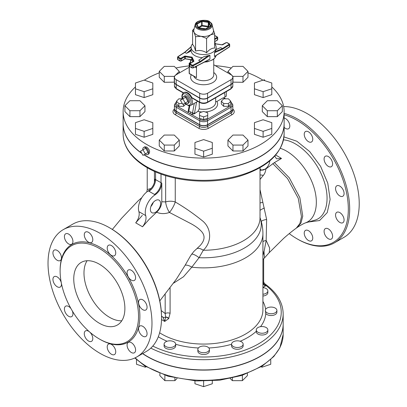 <?xml version="1.0" encoding="UTF-8"?>
<svg xmlns="http://www.w3.org/2000/svg" width="407" height="407" viewBox="0 0 407 407"><rect width="100%" height="100%" fill="white"/><g stroke="black" fill="none" stroke-linecap="round" stroke-linejoin="round"><path stroke-width="0.61" d="M161.528 317.811L161.528 317.022A72.548 41.885 -120 0 0 110.231 228.169L109.549 227.772A73.514 42.445 60 0 1 109.549 227.778A73.514 42.445 60 0 1 161.528 317.811A73.514 42.445 60 0 1 146.301 351.46L136.757 356.975A73.514 42.445 60 0 1 63.248 314.53A73.514 42.445 60 0 1 63.248 229.645A73.514 42.445 60 0 1 100.005 233.287A73.514 42.445 60 0 1 148.026 298.066A73.514 42.445 60 0 1 136.757 356.975M63.248 229.645L72.792 224.135A73.514 42.445 60 0 1 109.549 227.772L110.231 228.169M99.323 248.438A55.433 32.005 -120 0 0 71.607 245.691A55.433 32.005 -120 0 0 71.601 309.707A55.433 32.005 -120 0 0 127.04 341.712A55.433 32.005 -120 0 0 135.536 297.288A55.433 32.005 -120 0 0 99.323 248.438M70.803 244.531A6.024 3.48 -120 0 0 71.683 244.256A6.024 3.48 -120 0 0 71.683 237.296A6.024 3.48 -120 0 0 65.659 233.822A6.024 3.48 -120 0 0 65.288 240.079A6.024 3.48 -120 0 0 70.803 244.531M60.892 259.946A6.024 3.48 -120 0 0 59.793 252.951A6.024 3.48 -120 0 0 54.187 250.137A6.024 3.48 -120 0 0 54.187 257.092A6.024 3.48 -120 0 0 60.216 260.572A6.024 3.48 -120 0 0 60.892 259.946M61.462 284.3A6.024 3.48 -120 0 0 58.832 278.235A6.024 3.48 -120 0 0 54.187 276.623A6.024 3.48 -120 0 0 54.187 283.577A6.024 3.48 -120 0 0 60.216 287.057A6.024 3.48 -120 0 0 61.462 284.3M70.96 308.572A6.024 3.48 -120 0 0 65.659 306.181A6.024 3.48 -120 0 0 65.659 313.141A6.024 3.48 -120 0 0 71.683 316.615A6.024 3.48 -120 0 0 72.36 311.07A6.024 3.48 -120 0 0 72.263 310.831M88.533 331.191A6.024 3.48 -120 0 0 85.521 330.891A6.024 3.48 -120 0 0 85.521 337.851A6.024 3.48 -120 0 0 91.55 341.331A6.024 3.48 -120 0 0 92.47 336.503A6.024 3.48 -120 0 0 88.533 331.191M111.472 344.434A6.024 3.48 -120 0 0 108.46 344.134A6.024 3.48 -120 0 0 108.46 351.093A6.024 3.48 -120 0 0 114.484 354.573A6.024 3.48 -120 0 0 115.41 349.745A6.024 3.48 -120 0 0 111.472 344.434M131.339 342.658A6.024 3.48 -120 0 0 128.322 342.358A6.024 3.48 -120 0 0 128.322 349.318A6.024 3.48 -120 0 0 134.351 352.798A6.024 3.48 -120 0 0 135.272 347.97A6.024 3.48 -120 0 0 131.339 342.658M142.806 326.343A6.024 3.48 -120 0 0 139.794 326.043A6.024 3.48 -120 0 0 139.794 333.002A6.024 3.48 -120 0 0 145.818 336.482A6.024 3.48 -120 0 0 146.744 331.654A6.024 3.48 -120 0 0 142.806 326.343M142.806 299.857A6.024 3.48 -120 0 0 139.794 299.557A6.024 3.48 -120 0 0 139.794 306.517A6.024 3.48 -120 0 0 145.818 309.997A6.024 3.48 -120 0 0 146.744 305.169A6.024 3.48 -120 0 0 142.806 299.857M131.339 270.299A6.024 3.48 -120 0 0 128.322 269.999A6.024 3.48 -120 0 0 128.322 276.958A6.024 3.48 -120 0 0 134.351 280.438A6.024 3.48 -120 0 0 135.272 275.605A6.024 3.48 -120 0 0 131.339 270.299M111.472 245.584A6.024 3.48 -120 0 0 108.46 245.289A6.024 3.48 -120 0 0 108.46 252.243A6.024 3.48 -120 0 0 114.484 255.723A6.024 3.48 -120 0 0 115.41 250.895A6.024 3.48 -120 0 0 111.472 245.584M88.533 232.341A6.024 3.48 -120 0 0 85.521 232.046A6.024 3.48 -120 0 0 85.521 239.001A6.024 3.48 -120 0 0 91.55 242.48A6.024 3.48 -120 0 0 92.47 237.652A6.024 3.48 -120 0 0 88.533 232.341M99.323 264.184A36.152 20.874 60 0 1 122.939 296.042A36.152 20.874 60 0 1 117.399 325.01A36.152 20.874 60 0 1 81.242 304.141A36.152 20.874 60 0 1 81.247 262.393A36.152 20.874 60 0 1 99.323 264.184M121.774 320.782A36.152 20.874 60 0 1 91.468 298.234A36.152 20.874 60 0 1 87.098 260.719M280.321 148.311C293.315 152.411 307.488 168.412 313.37 185.607C319.312 202.808 316.107 218.712 305.896 222.69C303.525 223.591 300.631 225.183 297.217 227.472L300.987 222.95L302.752 216.097L299.837 197.644L289.27 177.762L274.394 162.602L265.929 168.885C265.562 171.652 264.708 173.799 263.37 175.32L260.027 179.411M284.127 114.784A72.548 41.885 60 0 1 297.018 120.324A72.548 41.885 60 0 1 348.321 209.178A72.548 41.885 60 0 1 297.018 238.797A72.548 41.885 60 0 1 289.229 233.613M308.491 230.688A6.024 3.48 60 0 1 312.428 235.994A6.024 3.48 60 0 1 311.503 240.827A6.024 3.48 60 0 1 305.479 237.347A6.024 3.48 60 0 1 305.479 230.387A6.024 3.48 60 0 1 308.491 230.688M326.226 228.342A6.024 3.48 60 0 1 328.352 228.912A6.024 3.48 60 0 1 332.29 234.223A6.024 3.48 60 0 1 331.369 239.051A6.024 3.48 60 0 1 325.341 235.572A6.024 3.48 60 0 1 325.341 228.612A6.024 3.48 60 0 1 326.226 228.342M336.131 212.927A6.024 3.48 60 0 1 336.808 212.296A6.024 3.48 60 0 1 339.825 212.596A6.024 3.48 60 0 1 343.757 217.908A6.024 3.48 60 0 1 342.836 222.736A6.024 3.48 60 0 1 337.23 219.922A6.024 3.48 60 0 1 336.131 212.927M335.561 188.568A6.024 3.48 60 0 1 336.808 185.811A6.024 3.48 60 0 1 339.825 186.111A6.024 3.48 60 0 1 343.757 191.417A6.024 3.48 60 0 1 342.836 196.25A6.024 3.48 60 0 1 338.192 194.632A6.024 3.48 60 0 1 335.561 188.568M324.664 161.803A6.024 3.48 60 0 1 325.341 156.252A6.024 3.48 60 0 1 328.352 156.553A6.024 3.48 60 0 1 332.29 161.859A6.024 3.48 60 0 1 331.369 166.687A6.024 3.48 60 0 1 324.664 161.803M306.359 139.789A6.024 3.48 60 0 1 305.479 131.542A6.024 3.48 60 0 1 308.491 131.837A6.024 3.48 60 0 1 312.428 137.149A6.024 3.48 60 0 1 311.503 141.977A6.024 3.48 60 0 1 306.359 139.789M284.127 118.055A6.024 3.48 60 0 1 285.551 118.595A6.024 3.48 60 0 1 289.489 123.906A6.024 3.48 60 0 1 288.563 128.734A6.024 3.48 60 0 1 285.551 128.434A6.024 3.48 60 0 1 284.127 127.33M297.018 238.797L297.7 239.189A73.514 42.445 -120 0 0 334.457 242.831A73.514 42.445 -120 0 0 345.726 183.923A73.514 42.445 -120 0 0 297.7 119.144A73.514 42.445 -120 0 0 284.127 113.39M334.457 242.831L344.001 237.322A73.514 42.445 -120 0 0 355.27 178.414A73.514 42.445 -120 0 0 307.244 113.634A73.514 42.445 -120 0 0 283.648 106.553M148.987 191.29A9.641 5.566 120 0 0 155.566 179.624L154.97 179.172C154.568 184.066 152.355 187.973 148.321 190.888L155.138 194.821A14.464 8.349 120 0 0 145.731 215.613L138.914 211.681C139.754 215.171 138.685 218.895 135.709 222.838L142.318 215.41M135.709 222.838L142.526 226.775C145.502 222.838 146.571 219.114 145.731 215.613M155.138 194.821C159.173 191.911 161.386 188.003 161.788 183.109L161.788 201.73C161.559 205.713 159.844 209.203 156.644 212.205L149.135 219.348L142.526 226.775M156.644 212.205C160.577 213.98 164.845 214.062 169.454 212.449L189.82 223.087C194.739 225.59 198.601 228.347 201.399 231.349C205.367 235.668 204.874 240.481 199.908 245.787L193.849 251.455L190.644 255.672L185.022 265.435L176.435 279.054L159.819 300.87M151.109 188.466L147.227 189.55L146.769 191.982M192.603 43.87A12.536 7.234 0 0 0 191.092 47.314A12.536 7.234 0 0 0 194.765 52.432A12.536 7.234 0 0 0 208.42 53.999A12.536 7.234 0 0 0 216.158 47.314A12.536 7.234 0 0 0 214.647 43.87M191.092 47.314L191.107 50.824A12.536 7.234 0 0 0 194.765 55.581A12.536 7.234 0 0 0 202.137 57.646M198.677 60.297L203.698 56.726L198.677 60.297L200.285 61.335L192.903 65.156A0.483 0.265 62.6 0 1 193.228 65.756L200.636 61.92L200.285 61.335L208.333 55.611L209.931 55.311L209.931 59.076L209.305 59.57M203.698 56.726L208.333 55.611M214.764 56.42L214.458 56.461L214.458 52.701L216.142 49.598M195.157 24.654L193.844 29.976A9.88 5.703 0 0 0 194.078 32.26A9.88 5.703 0 0 0 201.068 36.294A9.88 5.703 0 0 0 210.612 34.819A9.88 5.703 0 0 0 213.405 29.976L212.093 24.654C212.23 24.059 211.381 23.057 209.534 21.642C208.267 19.648 196.128 19.322 195.157 24.654A8.552 4.94 0 0 0 203.627 30.291A8.552 4.94 0 0 0 212.093 24.654M196.963 24.288A0.483 0.28 180 0 1 197.1 24.12L201.628 21.505L201.628 25.443A0.483 0.28 -120 0 0 201.969 26.033L202.091 25.371A0.483 0.28 0 0 0 201.628 25.443L198.372 27.32M208.399 21.729L202.218 20.772A0.967 0.555 0 0 0 201.287 20.915L196.759 23.53A0.967 0.555 0 0 0 196.51 24.064L198.168 27.635A0.967 0.555 0 0 0 198.85 28.027L205.031 28.983A0.967 0.555 0 0 0 205.962 28.841L210.49 26.226A0.967 0.555 0 0 0 210.74 25.692L209.081 22.12A0.967 0.555 0 0 0 208.399 21.729L208.15 26.989A0.483 0.382 155.1 0 0 208.618 26.521A0.483 0.28 0 0 0 208.277 26.328L202.091 25.371L202.091 21.434L208.277 22.39A0.483 0.28 180 0 1 208.618 22.588L210.271 26.155A0.483 0.28 180 0 1 210.282 26.18M213.171 29.304L214.647 33.735L210.612 34.819L206.578 38.395L201.068 36.294L195.558 36.691L194.078 32.26L192.603 30.327L194.17 28.663M214.647 33.735L214.647 48.102C211.955 47.97 209.269 49.527 206.578 52.762C202.905 50.509 199.232 49.939 195.558 51.053C194.571 47.253 193.59 45.131 192.603 44.694L192.603 30.327M195.558 51.053L195.558 36.691M206.578 52.762L206.578 38.395M216.158 49.41L220.66 47.604L222.456 48.535L222.787 49.13L229.431 44.851A0.483 0.295 -122.8 0 0 229.075 44.271L222.456 48.535L215.242 51.623M191.107 50.824L186.589 53.317L184.524 52.386L191.137 46.703M191.789 59.91L191.697 57.743L193.422 61.503M192.903 65.156A0.483 0.28 180 0 1 192.241 65.145L190.161 63.94A0.483 0.28 180 0 1 190.161 63.548L193.64 61.538A0.967 0.555 0 0 0 193.89 61.004L192.089 57.122L191.697 57.743L185.241 56.746L185.368 56.085A0.967 0.555 0 0 0 184.437 56.227L180.957 58.237A0.483 0.28 180 0 1 180.276 58.237L178.195 57.036A0.483 0.28 180 0 1 178.174 56.649L184.793 52.391L191.107 46.963M214.647 42.694L215.161 43.803L215.532 43.844M190.191 63.37L189.652 63.054A0.483 0.28 -120 0 0 189.311 63.253A0.483 0.28 0 0 0 189.311 63.645A0.483 0.28 -60 0 1 189.652 63.054L190.501 62.566M189.652 73.682A0.483 0.28 -60 0 1 189.408 73.708L196.469 77.62L189.311 73.489A0.483 0.28 180 0 1 189.169 73.291A0.483 0.483 0 0 0 189.408 73.708A0.483 0.28 -60 0 1 189.311 73.489L189.311 63.645L189.616 63.828M195.391 66.773L196.469 67.781L195.039 66.957M189.169 67.272L176.206 74.756A6.054 3.495 0 0 0 174.435 77.228A6.054 3.495 0 0 0 176.206 79.696L199.679 93.249A5.581 3.22 0 0 0 207.57 93.249L231.044 79.696A6.054 3.495 0 0 0 232.819 77.228A6.054 3.495 0 0 0 231.044 74.756L213.746 64.769M174.435 77.228L174.435 81.949A6.054 3.495 0 0 0 176.206 84.422L199.679 97.975A5.581 3.22 0 0 0 207.57 97.975L231.044 84.422A6.054 3.495 0 0 0 232.819 81.949L232.819 77.228M168.656 318.666A3.856 2.874 40 0 0 165.649 317.155L164.718 321.438L168.656 318.666L170.09 313.298L170.09 288.07M165.181 294.454L165.181 313.558L165.649 317.155A3.856 3.139 -52.8 0 1 162.846 317.099L164.718 321.438L161.508 319.546M161.238 310.561L165.181 313.558A3.856 2.228 180 0 1 170.09 313.298M173.672 283.094L183.471 276.77L191.794 267.18L199.054 257.692L203.271 250.244C212.352 241.85 211.559 227.61 201.852 220.36C193.478 213.589 184.61 207.458 175.254 201.974A9.641 5.566 -0 0 0 165.649 201.943L161.788 201.73M262.917 281.339A3.856 2.539 -128.2 0 0 266.015 285.551L265.237 284.137C264.026 283.007 263.502 281.98 263.655 281.054L262.917 281.079M262.917 287.627A5.784 3.337 180 0 1 267.857 290.934L267.857 292.719A5.784 3.337 180 0 1 262.917 296.021M276.897 310.414L276.897 312.2A5.784 3.337 180 0 1 272.242 315.476A5.784 3.337 180 0 1 265.771 313.482L265.328 310.414A5.784 3.337 180 0 1 265.771 309.132A5.784 3.337 180 0 1 272.242 307.137A5.784 3.337 180 0 1 276.897 310.414A5.784 3.337 180 0 1 272.609 313.639A5.784 3.337 180 0 1 265.328 310.414M267.857 329.894L267.857 331.685A5.784 3.337 180 0 1 262.072 335.022A5.784 3.337 180 0 1 256.288 331.685L256.288 329.894A5.784 3.337 180 0 1 258.552 327.243A5.784 3.337 180 0 1 264.631 326.902A5.784 3.337 180 0 1 267.857 329.894A5.784 3.337 180 0 1 260.572 333.124A5.784 3.337 180 0 1 256.288 329.894M243.152 344.159L243.152 345.945A5.784 3.337 180 0 1 237.367 349.282A5.784 3.337 180 0 1 231.583 345.945L231.583 344.159A5.784 3.337 180 0 1 236.62 340.847A5.784 3.337 180 0 1 243.152 344.159A5.784 3.337 180 0 1 239.581 347.242A5.784 3.337 180 0 1 233.277 346.52A5.784 3.337 180 0 1 231.583 344.159M209.412 349.379L209.412 351.165A5.784 3.337 180 0 1 203.627 354.502A5.784 3.337 180 0 1 197.843 351.165L197.843 349.379A5.784 3.337 180 0 1 205.845 346.296A5.784 3.337 180 0 1 209.412 349.379A5.784 3.337 180 0 1 204.38 352.691A5.784 3.337 180 0 1 198.036 350.244A5.784 3.337 180 0 1 197.843 349.379M175.666 344.159L175.666 345.945A5.784 3.337 180 0 1 169.882 349.282A5.784 3.337 180 0 1 164.097 345.945L164.097 344.159A5.784 3.337 180 0 1 164.296 343.294A5.784 3.337 180 0 1 168.757 340.883A5.784 3.337 180 0 1 174.476 342.129A5.784 3.337 180 0 1 175.666 344.159A5.784 3.337 180 0 1 169.882 347.497A5.784 3.337 180 0 1 164.097 344.159M262.917 255.621L264.021 251.74L266.163 240.486L266.641 219.48L260.027 189.637M150.819 348.117A79.538 45.92 0 0 0 236.233 355.662A79.538 45.92 0 0 0 283.165 313.777L283.165 324.008A79.538 45.92 180 0 1 230.84 367.16A79.538 45.92 180 0 1 142.709 353.535M161.788 183.109L155.566 179.624L155.566 171.861M138.914 211.681A14.464 8.349 -60 0 1 148.321 190.888M274.811 156.039L276.465 158.806L281.517 158.46L274.394 162.602M150.865 206.542A7.229 4.177 120 0 0 153.276 202.371M160.592 203.475A7.229 4.177 -60 0 1 157.438 210.75A7.229 4.177 -60 0 1 151.867 212.688A7.229 4.177 -60 0 1 151.867 204.339A7.229 4.177 -60 0 1 159.096 200.163A7.229 4.177 -60 0 1 160.592 203.475M269.775 160.902A7.229 4.177 -60 0 1 266.493 167.984A7.229 4.177 -60 0 1 261.055 169.78A7.229 4.177 -60 0 1 260.027 168.666M265.929 168.885L260.027 170.558M175.254 178.144L175.254 201.974A9.641 2.437 120.1 0 1 169.454 212.449A9.641 3.46 68.3 0 1 165.649 201.943L165.649 175.6M196.932 248.611A9.641 4.35 -135 0 1 203.271 250.244A56.4 32.56 180 0 0 260.027 217.679L259.931 217.399C261.91 222.629 262.907 228.042 262.917 233.638A59.29 34.234 0 0 1 191.794 267.18A9.641 5.53 -139.5 0 0 185.21 265.125M262.912 202.365A7.713 1.435 -9.7 0 0 260.027 202.956M191.6 254.136A9.641 2.808 -139.5 0 1 199.054 257.692A57.641 33.277 0 0 0 260.027 217.653M262.917 252.187A7.713 5.484 4.5 0 1 264.021 251.74L264.484 257.906L269.22 252.645L269.678 248.077L266.163 240.486A7.713 5.042 2.1 0 0 262.917 241.58M266.641 219.48A7.713 3.439 -2.8 0 0 261.243 221.398M264.357 208.023A7.713 2.198 -23.4 0 0 260.027 210.363M224.771 97.08L226.292 96.205L226.292 91.621M185.241 103.022L182.835 104.411L180.423 100.239L182.835 98.845L185.241 103.022L187.968 101.445L185.561 102.839M187.968 101.445L185.561 97.273L182.835 98.845M182.697 98.921A4.095 2.366 60 0 1 183.511 96.505A4.095 2.366 60 0 1 187.607 98.87A4.095 2.366 60 0 1 187.607 103.602A4.095 2.366 60 0 1 185.561 103.398A4.095 2.366 60 0 1 185.109 103.098M183.511 96.505L184.534 95.915A4.095 2.366 60 0 1 188.629 98.28A4.095 2.366 60 0 1 188.629 103.012L187.607 103.602M223.682 98.83L228.413 98.83L230.779 101.195L228.413 103.561L223.682 103.561L221.316 101.195L223.682 98.83M228.413 103.561L228.413 106.319L230.779 103.953L230.779 101.195M228.413 106.319L223.682 106.319L223.682 103.561M223.682 106.319L221.316 103.953L221.316 101.195M199.527 112.775L199.527 115.507L203.627 116.87L207.723 115.507L207.723 112.775L203.627 111.411L199.527 112.775M207.723 115.507L207.723 118.264L203.627 119.627L199.527 118.264L199.527 115.507M203.627 119.627L203.627 116.87M182.341 103.561L178.841 103.561L176.475 101.195L178.841 98.83L182.214 98.83M185.658 104.228L183.572 106.319L178.841 106.319L178.841 103.561M183.572 106.319L183.572 103.989M178.841 106.319L176.475 103.953L176.475 101.195M176.475 101.796A0.967 0.555 60 0 0 176.404 101.826L174.435 104.736A6.054 3.495 0 0 0 176.206 107.209A0.967 0.555 -60 0 1 176.887 106.029L188.034 112.505L188.833 111.096L189.825 105.708M188.034 112.505L188.309 110.521A1.445 0.575 10.4 0 0 188.833 111.096L190.68 111.981A1.445 0.758 -64.2 0 1 189.779 113.472L191.631 114.367L194.348 113.797A2.895 1.516 115.8 0 0 194.536 113.1L196.571 102.045L197.792 101.343M184.722 103.322L188.609 105.703L189.265 105.754L190.878 105.332L196.571 102.045M186.996 111.93L200.361 119.582A4.614 2.666 180 0 0 206.888 119.582L230.362 106.029A0.967 0.555 60 0 1 231.044 107.209A6.054 3.495 0 0 0 232.819 104.736L230.845 101.826A0.967 0.555 -60 0 0 230.779 101.796M223.748 98.056L223.28 97.782L216.921 101.455L215.674 101.602M199.242 102.177L199.242 108.857L197.944 111.325L194.348 113.797M224.313 92.765A6.507 3.76 60 0 1 224.929 95.782A6.507 3.76 60 0 1 224.328 98.062M190.878 105.332A7.229 4.177 -120 0 0 192.379 102.025A7.229 4.177 -120 0 0 189.219 94.745A7.229 4.177 -120 0 0 183.649 92.806L184.157 92.511A7.229 4.177 60 0 1 191.865 97.594L192.384 98.219L199.878 102.549C202.376 103.754 204.874 103.754 207.372 102.549L230.845 88.996L232.819 86.081A6.054 3.495 180 0 1 231.044 88.553A0.967 0.555 60 0 1 230.845 88.996M232.814 82.046A6.054 3.495 180 0 1 232.819 82.148A6.054 3.495 180 0 1 231.044 84.615L207.57 98.168A5.581 3.22 180 0 1 199.679 98.168L176.206 84.615A6.054 3.495 180 0 1 174.435 82.148L164.27 82.29L159.259 77.279L159.259 71.378L164.27 66.366L174.288 66.366L179.299 71.378L174.288 76.384L164.27 76.384L159.259 71.378M232.819 104.736L232.819 108.674A6.054 3.495 180 0 1 231.044 111.147L207.57 124.7A5.581 3.22 180 0 1 199.679 124.7L176.206 111.147A6.054 3.495 180 0 1 174.435 108.674L174.435 104.736M232.814 108.771A6.054 3.495 180 0 1 232.819 108.873A6.054 3.495 180 0 1 231.044 111.345L207.57 124.893A5.581 3.22 180 0 1 199.679 124.893L176.206 111.345A6.054 3.495 180 0 1 174.435 108.873A6.054 3.495 180 0 1 174.435 108.771M271.79 86.9A80.505 46.479 180 0 1 284.127 111.625A80.505 46.479 180 0 1 234.432 154.568A80.505 46.479 180 0 1 146.703 144.49A80.505 46.479 180 0 1 123.123 111.625A80.505 46.479 180 0 1 135.46 86.9M144.348 80.179A80.505 46.479 180 0 1 159.259 72.843M175.91 67.989A80.505 46.479 180 0 1 189.169 65.903M215.252 65.634A80.505 46.479 180 0 1 231.339 67.989M247.99 72.843A80.505 46.479 180 0 1 262.902 80.179M152.813 128.444L152.813 134.346L144.134 137.24L135.46 134.346L135.46 122.66L144.134 119.765L152.813 122.66L152.813 128.444L144.134 131.339L135.46 128.444M179.299 140.069L179.299 145.971L174.288 150.982L164.27 150.982L159.259 145.971L159.259 140.069L164.27 135.058L174.288 135.058L179.299 140.069L174.288 145.075L164.27 145.075L159.259 140.069M212.301 148.275L212.301 154.177L203.627 157.071L194.948 154.177L194.948 142.491L203.627 139.596L212.301 142.491L212.301 148.275L203.627 151.165L194.948 148.275M247.99 140.069L247.99 145.971L242.979 150.982L232.962 150.982L227.951 145.971L227.951 140.069L232.962 135.058L242.979 135.058L247.99 140.069L242.979 145.075L232.962 145.075L227.951 140.069M271.79 128.444L271.79 134.346L263.115 137.24L254.436 134.346L254.436 122.66L263.115 119.765L271.79 122.66L271.79 128.444L263.115 131.339L254.436 128.444M282.336 105.723L282.336 111.625L277.325 116.636L267.307 116.636L262.296 111.625L262.296 105.723L267.307 100.712L277.325 100.712L282.336 105.723L277.325 110.729L267.307 110.729L262.296 105.723M271.79 88.787L271.79 94.689L263.115 97.583L254.436 94.689L254.436 83.003L263.115 80.108L271.79 83.003L271.79 88.787L263.115 91.677L254.436 88.787M247.99 71.378L242.979 76.384L232.962 76.384L227.951 71.378L232.962 66.366L242.979 66.366L247.99 71.378L247.99 77.279L242.979 82.29L232.819 82.148L232.819 86.081M152.813 88.787L152.813 94.689L144.134 97.583L135.46 94.689L135.46 83.003L144.134 80.108L152.813 83.003L152.813 88.787L144.134 91.677L135.46 88.787M144.953 105.723L144.953 111.625L139.942 116.636L129.925 116.636L124.913 111.625L124.913 105.723L129.925 100.712L139.942 100.712L144.953 105.723L139.942 110.729L129.925 110.729L124.913 105.723M139.942 116.636L139.942 110.729M129.925 116.636L129.925 110.729M144.134 97.583L144.134 91.677M179.299 72.97L179.299 71.378M174.288 82.29L174.288 76.384M164.27 82.29L164.27 76.384M242.979 82.29L242.979 76.384M232.962 82.29L232.962 76.384M227.951 72.97L227.951 71.378M263.115 97.583L263.115 91.677M267.307 116.636L267.307 110.729M277.325 116.636L277.325 110.729M263.115 137.24L263.115 131.339M232.962 150.982L232.962 145.075M242.979 150.982L242.979 145.075M203.627 157.071L203.627 151.165M174.288 150.982L174.288 145.075M164.27 150.982L164.27 145.075M144.134 137.24L144.134 131.339M263.436 80.215L264.301 79.716L264.86 80.688M145.36 153.953L142.954 155.342L140.542 151.17L142.954 149.776L145.36 153.953L148.087 152.376L145.681 153.77M148.087 152.376L145.681 148.204L142.954 149.776M142.816 149.852A4.095 2.366 60 0 1 142.781 149.313A4.095 2.366 60 0 1 143.63 147.436A4.095 2.366 60 0 1 146.79 148.535A4.095 2.366 60 0 1 148.575 152.656A4.095 2.366 60 0 1 147.726 154.533A4.095 2.366 60 0 1 145.228 154.029M143.63 147.436L144.689 146.825L146.703 147.049C149.613 149.522 150.31 151.816 148.789 153.922L147.726 154.533M284.127 111.625L284.127 123.433A80.505 46.479 180 0 1 234.432 166.371A80.505 46.479 180 0 1 146.703 156.298A80.505 46.479 180 0 1 144.063 154.701M141.661 153.103A80.505 46.479 180 0 1 123.123 123.433L123.123 111.625M267.857 290.934A5.784 3.337 180 0 1 266.163 293.294A5.784 3.337 180 0 1 262.917 294.236M261.06 366.829L262.072 367.17L270.747 364.275L270.747 359.59M262.072 366.203L262.072 367.17M230.199 378.495L232.361 380.657L242.379 380.657L247.39 375.646L247.39 373.499M232.361 378.027L232.361 380.657M242.379 375.274L242.379 380.657M194.948 380.881L194.948 383.755L203.627 386.65L212.301 383.755L212.301 380.881M203.627 381.161L203.627 386.65M159.865 373.499L159.865 375.646L164.871 380.657L174.893 380.657L177.055 378.495M164.871 375.274L164.871 380.657M174.893 378.027L174.893 380.657M136.503 359.59L136.503 364.275L145.182 367.17L146.189 366.829M145.182 366.203L145.182 367.17M142.567 353.617A79.538 45.92 0 0 0 230.733 367.363A79.538 45.92 0 0 0 283.165 324.191A79.538 45.92 0 0 0 283.165 324.099M284.127 123.535A80.505 46.479 180 0 1 284.127 123.631A80.505 46.479 180 0 1 234.432 166.57A80.505 46.479 180 0 1 146.703 156.497A80.505 46.479 180 0 1 143.9 154.792M141.85 153.434A80.505 46.479 180 0 1 123.123 123.631A80.505 46.479 180 0 1 123.123 123.535M183.613 92.832L176.206 88.553A6.054 3.495 180 0 1 174.435 86.081L174.435 82.148A6.054 3.495 180 0 1 174.435 82.046M195.757 66.58L196.469 66.992L196.469 66.214M99.659 339.158A56.4 32.565 -120 0 0 139.886 316.529A56.4 32.565 -120 0 0 100.005 247.258A56.4 32.565 -120 0 0 60.124 270.68M283.486 139.871C297.522 140.761 315.466 158.099 322.868 177.92C330.866 197.782 327.05 217.129 314.499 220.268L305.357 222.909M308.425 222.024L319.607 220.533L327.238 212.596L330.113 199.461L327.772 183.191L320.594 166.346L309.707 151.587L296.82 141.229L283.964 136.905M204.37 62.123L207.473 61.778L212.642 59.86L214.57 58.303L216.051 55.596A12.536 7.234 180 0 1 205.026 61.788M209.173 21.678A7.845 4.528 180 0 1 205.657 29.253A7.845 4.528 180 0 1 196.047 23.708A7.845 4.528 180 0 1 209.173 21.678M201.287 20.915A0.483 0.28 -120 0 1 201.628 21.505A0.483 0.28 180 0 1 202.091 21.434L202.218 20.772M209.081 22.12A0.483 0.382 155.1 0 0 208.618 22.588L208.847 27.015M196.759 23.53A0.483 0.28 60 0 1 197.1 24.12L197.1 24.588M196.978 24.389A0.483 0.382 155.1 0 0 196.51 24.064M210.49 26.226A0.483 0.28 -120 0 0 210.251 26.206L205.723 28.816A0.483 0.28 60 0 1 205.962 28.841M210.271 26.19L210.271 26.155A0.483 0.382 -24.9 0 1 210.74 25.692M198.168 27.635A0.483 0.382 -24.9 0 1 198.606 27.829L196.947 24.257M205.627 28.968A0.483 0.28 60 0 1 205.723 28.816L198.601 27.818M198.738 27.9L201.969 26.033L208.15 26.989L208.308 27.325M214.458 52.701L222.787 49.13M216.158 49.532L220.66 47.604M191.092 49.445L186.589 53.317M188.802 52.31L191.107 50.326M200.636 61.92L209.931 55.311M209.931 59.076L193.228 67.725L193.228 65.756A0.967 0.555 0 0 1 191.9 65.736L191.9 67.704A0.483 0.28 120 0 0 192.002 67.923L189.921 66.723A0.483 0.28 120 0 1 189.82 66.499A0.967 0.555 180 0 1 189.54 66.107L189.921 66.723M177.854 59.59A0.967 0.555 180 0 1 177.574 59.198L177.956 59.814A0.483 0.28 -60 0 1 177.854 59.59L177.854 57.626L179.935 58.827L179.935 60.796L177.854 59.59M178.195 59.788A0.483 0.28 -60 0 1 177.956 59.814L180.036 61.014A0.483 0.28 -60 0 1 179.935 60.796A0.967 0.555 180 0 0 181.298 60.796L181.298 58.827L184.778 56.817L184.778 58.786L181.298 60.796A0.483 0.28 -120 0 1 181.196 61.014L184.676 59.005A0.483 0.28 -120 0 0 184.778 58.786A0.483 0.28 0 0 1 185.241 58.715L185.241 56.746A0.483 0.28 180 0 0 184.778 56.817A0.483 0.28 -120 0 0 184.437 56.227M180.276 60.989A0.483 0.28 -60 0 1 180.036 61.014L181.196 61.014A0.483 0.28 -120 0 1 180.957 60.989M184.437 58.979A0.483 0.28 -120 0 0 184.676 59.005L185.241 58.715L191.697 59.712L192.715 61.91M185.368 58.837L191.758 59.921M189.82 63.746A0.967 0.555 0 0 0 189.54 64.138A0.967 0.555 0 0 0 189.82 64.535L189.82 66.499L191.9 67.704A0.967 0.555 180 0 0 193.228 67.725A0.483 0.265 62.6 0 1 193.127 67.944L192.002 67.923M184.539 52.371L177.915 56.639A0.483 0.295 57.2 0 0 177.818 56.858A0.967 0.555 0 0 0 177.574 57.229A0.967 0.555 0 0 0 177.854 57.626A0.483 0.28 -60 0 1 178.195 57.036M180.276 58.237A0.483 0.28 -60 0 0 179.935 58.827A0.967 0.555 0 0 0 181.298 58.827A0.483 0.28 -120 0 0 180.957 58.237M193.89 61.004A0.483 0.382 155.1 0 0 193.422 61.467A0.483 0.28 180 0 1 193.432 61.493M190.161 63.94A0.483 0.28 120 0 0 189.82 64.535L191.9 65.736A0.483 0.28 120 0 1 192.241 65.145M190.161 63.548A0.483 0.28 -120 0 0 189.921 63.523L193.401 61.518A0.483 0.28 -120 0 1 193.64 61.538M177.574 59.198L177.574 57.229L177.915 56.639A0.483 0.295 57.2 0 1 178.174 56.649M192.089 57.122L185.368 56.085M217.328 40.156L217.714 39.54A0.967 0.555 180 0 1 217.43 39.932A0.483 0.28 60 0 1 217.328 40.156L214.647 41.702M214.647 35.699A0.483 0.28 180 0 1 215.008 35.78L217.089 36.981A0.483 0.28 180 0 1 217.089 37.373A0.483 0.28 60 0 1 217.43 37.963L217.43 39.932L214.647 41.539M214.738 56.441L229.334 47.039A0.483 0.295 -122.8 0 0 229.431 46.82L214.458 56.461M229.334 47.039L229.68 46.449A0.967 0.555 180 0 1 229.431 46.82L229.431 44.851A0.967 0.555 0 0 0 229.68 44.48L229.299 43.864A0.483 0.28 120 0 0 229.055 43.89A0.483 0.28 180 0 1 229.075 44.271M215.008 35.78A0.483 0.28 -60 0 1 215.247 35.755L217.328 36.956L217.714 37.571A0.967 0.555 0 0 1 217.43 37.963L214.647 39.571M217.089 37.373L214.647 38.787M229.395 44.088A0.483 0.28 120 0 0 229.299 43.864L227.213 42.664A0.483 0.28 120 0 0 226.974 42.689L229.055 43.89M227.213 42.664L226.053 42.664A0.483 0.28 60 0 1 226.292 42.689A0.483 0.28 180 0 1 226.974 42.689M222.481 44.821A0.483 0.28 60 0 1 222.812 44.699L226.292 42.689M222.003 44.856L221.881 44.841A0.967 0.555 0 0 0 222.812 44.699M215.161 43.803L221.881 44.841M196.469 77.62L196.469 67.781M213.746 59.071L213.746 74.863A10.124 5.846 180 0 1 207.499 80.265A10.124 5.846 180 0 1 196.469 78.999A10.124 5.846 180 0 1 193.783 76.231M191.305 74.802A13.014 7.514 0 0 0 194.424 82.54A13.014 7.514 0 0 0 212.327 82.814A13.014 7.514 0 0 0 213.746 72.502M231.044 84.422L231.044 79.696M207.57 97.975L207.57 93.249M199.679 97.975L199.679 93.249M176.206 84.422L176.206 79.696M168.834 318.416A3.856 2.849 36.1 0 0 165.68 316.987M262.917 233.638L262.917 309.839A59.29 34.234 180 0 1 224.918 341.788A59.29 34.234 180 0 1 159.63 332.789M161.523 316.097L162.846 317.099L161.523 316.331M152.798 346.062A77.61 44.806 0 0 0 256.349 345.085A77.61 44.806 0 0 0 266.015 285.551A7.713 4.452 0 0 1 265.252 286.07A3.856 2.228 -120 0 1 262.917 283.201M262.917 287.413L265.252 286.07M265.618 309.371A62.185 35.902 0 0 0 262.917 301.378M260.531 326.679A62.185 35.902 0 0 0 265.771 313.482M240.186 341.244A62.185 35.902 0 0 0 256.288 331.293M208.872 347.975A62.185 35.902 0 0 0 231.583 344.271M175.666 344.271A62.185 35.902 0 0 0 198.377 347.975M158.298 336.777A62.185 35.902 0 0 0 167.063 341.244M264.484 257.906L262.917 259.783M272.782 163.589L287.586 178.612L298.265 198.336L301.465 216.697L299.883 223.555L296.311 228.118C293.757 229.95 288.705 233.872 283.638 238.395L269.225 252.64M154.441 194.439A9.641 5.566 120 0 0 161.019 182.774L161.019 174.033M281.517 158.46L275.707 155.011M260.027 174.898L263.37 175.32M194.281 103.368L192.526 112.876A1.445 0.575 10.4 0 0 194.536 113.1M190.68 111.981L192.526 112.876A1.445 0.758 -64.2 0 1 191.631 114.367M230.779 102.142A5.088 2.941 180 0 1 230.362 106.029M223.28 97.782L225.091 98.83M197.944 111.325A13.98 8.069 0 0 0 201.958 111.966M205.291 111.966A13.98 8.069 0 0 0 216.921 101.455M176.887 106.029A5.088 2.941 180 0 1 176.475 102.142M215.674 97.751L215.674 102.376A12.052 6.96 180 0 1 199.242 108.857M182.484 99.049A6.268 3.617 60 0 1 185.724 93.946A6.268 3.617 60 0 1 191.015 102.025A6.268 3.617 60 0 1 184.895 103.22M183.348 93.005L176.404 88.996A0.967 0.555 -60 0 1 176.206 88.553L176.206 84.615M231.044 84.615L231.044 88.553L207.57 102.106A0.967 0.555 60 0 1 207.372 102.549M207.57 98.168L207.57 102.106A5.581 3.22 180 0 1 199.679 102.106A0.967 0.555 120 0 0 199.878 102.549M199.679 98.168L199.679 102.106L191.865 97.594M176.206 111.147L176.206 107.209L199.679 120.762A0.967 0.555 -60 0 1 200.361 119.582M199.679 124.7L199.679 120.762A5.581 3.22 0 0 0 207.57 120.762A0.967 0.555 -120 0 0 206.888 119.582M207.57 124.7L207.57 120.762L231.044 107.209L231.044 111.147M174.435 109.071A7.499 4.329 0 0 0 175.183 114.688A1.445 0.834 120 0 0 176.206 112.917A6.054 3.495 180 0 1 174.435 110.445L174.435 108.873M175.183 114.688L198.657 128.241A1.445 0.834 120 0 0 199.679 126.47L176.206 112.917L176.206 111.345M198.657 128.241A7.026 4.055 0 0 0 208.593 128.241A1.445 0.834 60 0 1 207.57 126.47A5.581 3.22 180 0 1 199.679 126.47L199.679 124.893M232.819 108.873L232.819 110.445A6.054 3.495 180 0 1 231.044 112.917A1.445 0.834 -120 0 0 232.066 114.688A7.499 4.329 0 0 0 232.819 109.071M231.044 111.345L231.044 112.917L207.57 126.47L207.57 124.893M208.593 128.241L232.066 114.688M283.165 324.191L283.165 334.422A79.538 45.92 180 0 1 224.623 378.714A79.538 45.92 180 0 1 135.175 357.809M146.703 166.728A80.505 46.479 180 0 1 123.123 133.862C123.133 138.477 124.237 142.974 126.429 147.349C130.454 155.204 137.342 161.955 147.1 167.613C171.423 182.077 212.164 185.363 242.302 175.376C268.91 166.295 282.855 152.457 284.127 133.862A80.505 46.479 180 0 1 234.432 176.806A80.505 46.479 180 0 1 146.703 166.728M190.644 63.105L190.644 59.748M190.771 59.768L192.023 60.49M141.865 197.588L138.258 200.732L121.52 218.356L112.357 229.446M147.227 167.684L147.227 189.509M216.158 49.501L216.158 47.314M209.356 59.544L193.127 67.944M192.689 61.925L191.717 59.834M189.54 66.107L189.54 64.138L189.921 63.523M214.647 35.607L215.247 35.755M214.647 41.941L215.491 43.758M226.053 42.664L221.957 44.76L215.395 43.742M217.714 39.54L217.714 37.571M229.68 46.449L229.68 44.48M190.501 62.403L189.408 63.034A0.483 0.483 0 0 0 189.169 63.451L189.169 73.291M283.165 313.777C282.906 302.518 276.928 292.638 265.237 284.132M263.655 281.054L263.655 258.872M297.227 227.472L296.311 228.118M154.436 171.357L154.436 182.499M260.027 167.684L260.027 217.679M189.189 105.754L188.309 110.521M223.713 97.705L225.656 98.83M183.649 92.806L182.478 93.992L182.046 95.05L181.868 96.484L182.311 99.145M176.404 88.996L174.435 86.081M181.593 98.83L182.133 98.519M283.165 334.422L279.858 347.827L273.819 356.491L262.154 366.152L241.834 375.452L219.76 380.194L196.271 380.962L168.111 376.277L144.75 365.929L134.834 357.972M123.123 123.631L123.123 133.862M284.127 123.631L284.127 133.862M195.609 66.662L196.566 67.211M190.501 63.187L190.501 59.727"/></g></svg>
